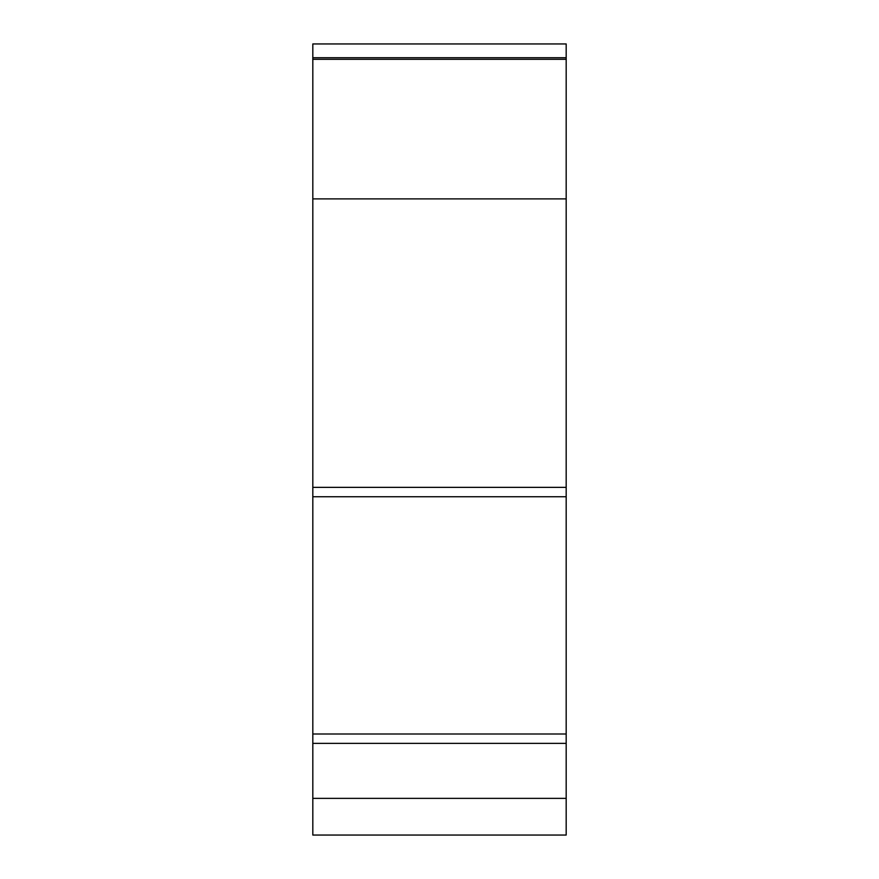<?xml version="1.0" encoding="UTF-8"?>
<svg xmlns="http://www.w3.org/2000/svg" width="879" height="879" viewBox="0 0 879 879"><rect width="100%" height="100%" fill="white"/><g stroke="black" fill="none" stroke-linecap="round" stroke-linejoin="round"><path stroke-width="1.32" d="M566.186 798.363L566.186 198.896L312.814 198.896L312.814 835.05L566.186 835.05L566.186 798.363L312.814 798.363M566.186 59.3L566.186 43.95L312.814 43.95L312.814 198.896L566.186 198.896L566.186 59.3L312.814 59.3M566.186 57.739L312.814 57.739L566.186 57.739M566.186 487.373L312.814 487.373M566.186 496.745L312.814 496.745M566.186 733.998L312.814 733.998M566.186 743.37L312.814 743.37M566.186 835.05L312.814 835.05"/></g></svg>
